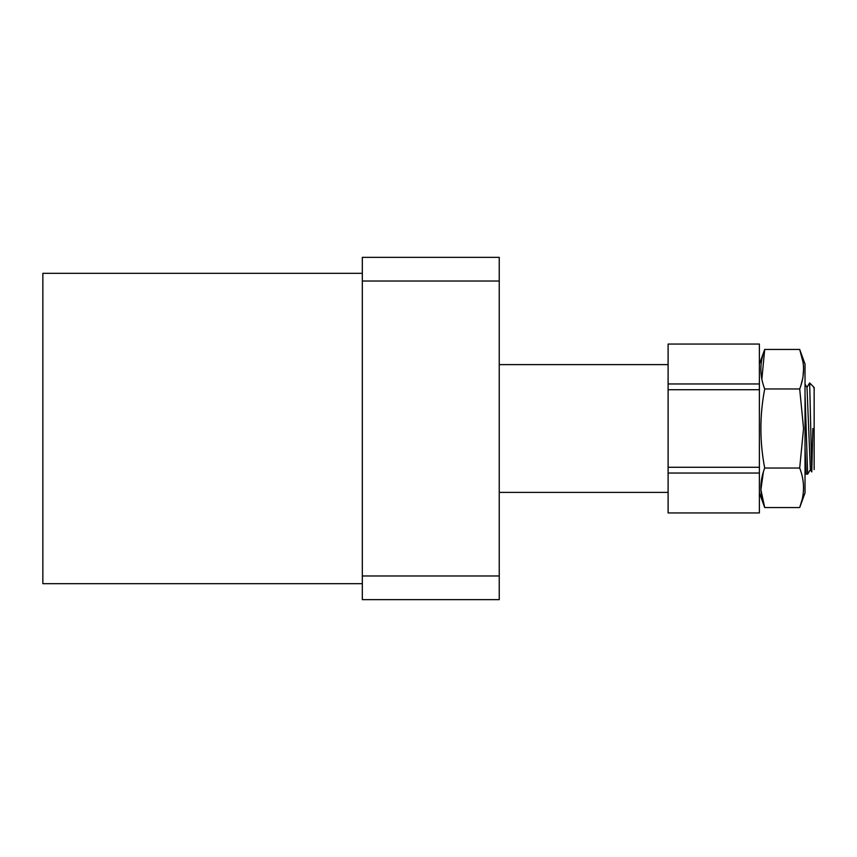 <?xml version="1.0" encoding="UTF-8"?>
<svg xmlns="http://www.w3.org/2000/svg" width="857" height="857" viewBox="0 0 857 857"><rect width="100%" height="100%" fill="white"/><g stroke="black" fill="none" stroke-linecap="round" stroke-linejoin="round"><path stroke-width="1.29" d="M362.318 583.671L42.85 583.671L42.85 273.329L362.318 273.329M362.318 281.032L362.318 599.643L499.245 599.643L499.245 281.032L362.318 281.032L362.318 257.357L499.245 257.357L499.245 281.032M362.318 575.968L499.245 575.968M805.023 447.622L806.223 474.092L807.658 474.135L805.023 394.07M814.15 387.428L814.15 428.5L814.15 387.428L814.054 388.414L813.422 386.711L809.661 382.94L811.783 471.939L812.854 428.5M814.054 388.414L813.529 386.871M810.368 469.636L807.005 387.407L805.023 384.14L805.023 381.719L805.023 492.925L799.699 507.548C804.787 494.371 804.787 481.195 799.699 468.029L803.555 428.5L799.699 388.971L764.701 388.971C759.623 415.324 759.623 441.676 764.701 468.029C759.623 481.195 759.623 494.371 764.701 507.548L760.887 489.754L763.383 471.961M810.336 469.582L811.783 471.939M814.15 469.572L814.15 428.5L814.15 469.572M499.245 347.717L499.245 362.307M668.106 492.389L499.245 492.389L499.245 499.224M668.106 441.741L668.106 401.612M759.388 434.338L759.388 439.737M759.388 454.435L759.388 452.667M759.388 383.957L668.106 383.957L668.106 344.064L759.388 344.064L759.388 512.936L668.106 512.936L668.106 473.043L759.388 473.043M759.388 389.71L668.106 389.71L668.106 467.29L759.388 467.29M668.106 467.29L668.106 473.043M668.106 383.957L668.106 389.71M759.388 492.925L764.701 507.548L799.699 507.548L802.098 499.642M759.388 364.075L764.701 349.452C759.602 362.629 759.602 375.805 764.701 388.971M806.201 474.05L805.023 472.111L805.023 475.281L805.023 364.075L799.699 349.452L803.063 362.361M761.862 379.094L764.701 349.452L799.699 349.452C804.819 362.629 804.819 375.805 799.699 388.971M799.699 468.029L764.701 468.029M803.555 369.217L803.063 376.03M802.559 378.998L801.006 385.082M499.245 364.611L668.106 364.611M806.919 387.418L809.629 382.94M810.422 469.593L807.701 474.092"/></g></svg>
